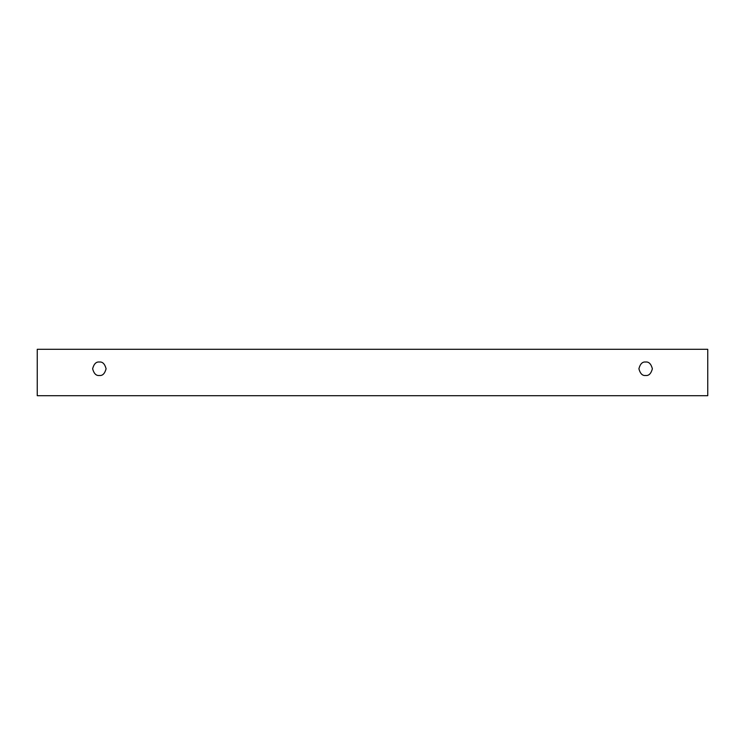 <?xml version="1.0" encoding="UTF-8"?>
<svg xmlns="http://www.w3.org/2000/svg" width="745" height="745" viewBox="0 0 745 745"><rect width="100%" height="100%" fill="white"/><g stroke="black" fill="none" stroke-linecap="round" stroke-linejoin="round"><path stroke-width="1.12" d="M37.25 349.303L707.75 349.303L707.75 395.697L37.25 395.697L37.25 349.303L37.25 395.697L707.75 395.697L707.75 349.303L37.25 349.303M645.636 375.489C642.451 375.88 640.206 373.627 638.903 368.756C640.206 363.886 642.451 361.642 645.636 362.023C648.821 361.642 651.065 363.886 652.378 368.756C651.065 373.627 648.821 375.88 645.636 375.489C648.821 375.88 651.065 373.627 652.378 368.756C651.065 363.886 648.821 361.642 645.636 362.023C642.451 361.642 640.206 363.886 638.903 368.756C640.206 373.627 642.451 375.88 645.636 375.489M99.364 375.489C96.18 375.88 93.935 373.627 92.622 368.756C93.935 363.886 96.18 361.642 99.364 362.023C102.549 361.642 104.794 363.886 106.097 368.756C104.794 373.627 102.549 375.88 99.364 375.489C102.549 375.88 104.794 373.627 106.097 368.756C104.794 363.886 102.549 361.642 99.364 362.023C96.18 361.642 93.935 363.886 92.622 368.756C93.935 373.627 96.18 375.88 99.364 375.489"/></g></svg>
